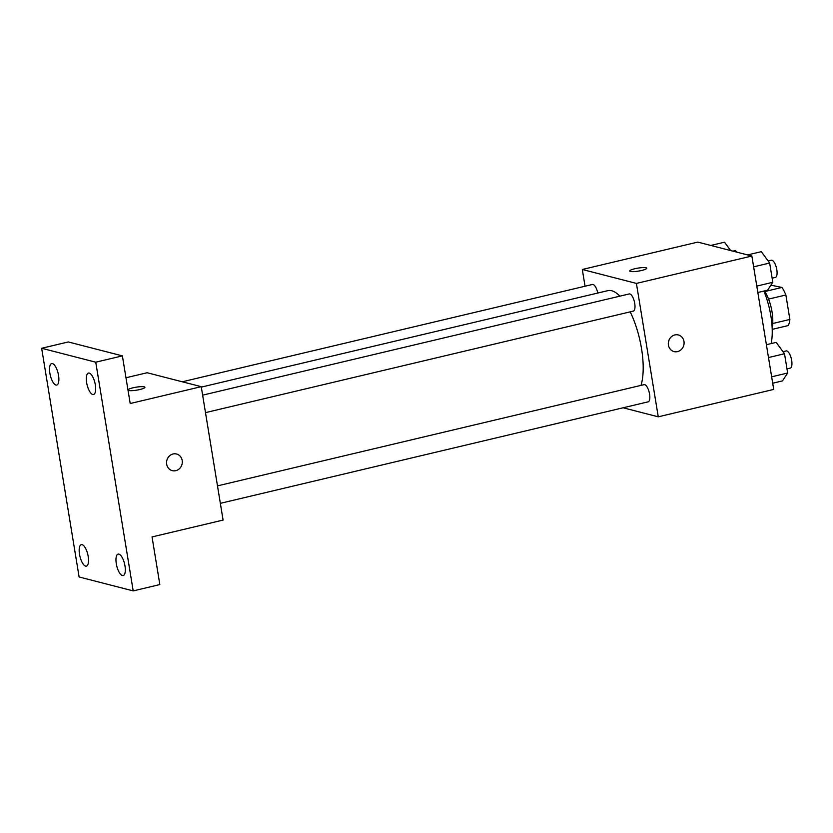 <?xml version="1.0" encoding="UTF-8"?>
<svg xmlns="http://www.w3.org/2000/svg" width="833" height="833" viewBox="0 0 833 833"><rect width="100%" height="100%" fill="white"/><g stroke="black" fill="none" stroke-linecap="round" stroke-linejoin="round"><path stroke-width="1.25" d="M770.91 285.167L781.979 287.447A23.314 8.538 -103.3 0 1 785.873 294.997L789.871 319.445A23.314 8.538 -103.3 0 1 788.216 325.568L772.212 329.358M772.701 323.516L789.871 319.445M768.567 299.099L785.873 294.997M764.444 290.936A24.521 8.986 76.7 0 1 772.045 311.927A24.521 8.986 76.7 0 1 772.139 327.379M764.829 291.519L781.979 287.447M771.119 343.581A44.149 16.181 -103.3 0 0 763.903 291.061M585.047 286.219L582.309 269.486L697.762 242.101L751.866 256.023L773.711 389.428L658.257 416.823L623.115 407.785M582.309 269.486L636.412 283.418L751.866 256.023M636.412 283.418L658.257 416.823M678.333 334.96A8.58 7.841 -75.6 0 1 684.07 343.331A8.58 7.841 -75.6 0 1 677.562 351.609A8.58 7.841 -75.6 0 1 674.053 351.588A8.58 7.841 -75.6 0 1 668.607 341.322A8.58 7.841 -75.6 0 1 678.333 334.96A8.58 7.841 -75.6 0 1 684.08 343.331A8.58 7.841 -75.6 0 1 677.562 351.609A8.58 7.841 -75.6 0 1 674.053 351.588M641.004 385.387A53.958 19.773 -103.3 0 0 630.196 311.854M619.867 296.163A53.958 19.773 -103.3 0 0 607.83 290.655L201.315 387.116M597.771 293.049A8.83 3.238 -103.3 0 0 592.419 284.469L182.281 381.785M205.491 412.627L633.288 311.125A8.83 3.238 -103.3 0 0 634.402 301.785A8.83 3.238 -103.3 0 0 629.207 293.945L202.638 395.154M220.349 503.34L648.147 401.839A8.83 3.238 -103.3 0 0 649.251 392.51A8.83 3.238 -103.3 0 0 644.065 384.659L217.486 485.878M629.758 270.996A8.58 1.51 170.7 0 1 636.391 268.403A8.58 1.51 170.7 0 1 645.991 267.768A8.58 1.51 170.7 0 1 646.7 268.216A8.58 1.51 170.7 0 1 638.474 271.1A8.58 1.51 170.7 0 1 629.748 270.996A8.58 1.51 170.7 0 1 636.381 268.403A8.58 1.51 170.7 0 1 645.991 267.757A8.58 1.51 170.7 0 1 646.7 268.216M201.242 386.668L223.088 520.073L152.043 536.931L159.842 584.579L133.197 590.899L79.104 576.977L41.65 348.277L68.296 341.957L122.389 355.878L130.198 403.526L201.242 386.668L147.139 372.747L125.981 377.766M41.65 348.277L95.753 362.199L122.389 355.878M95.753 362.199L133.197 590.899M176.565 454.016A8.58 7.841 -75.6 0 1 182.302 462.388A8.58 7.841 -75.6 0 1 175.784 470.666A8.58 7.841 -75.6 0 1 172.285 470.645A8.58 7.841 -75.6 0 1 166.829 460.368A8.58 7.841 -75.6 0 1 176.565 454.016A8.58 7.841 -75.6 0 1 182.302 462.388A8.58 7.841 -75.6 0 1 175.784 470.666A8.58 7.841 -75.6 0 1 172.285 470.635M127.98 389.969A8.58 1.51 170.7 0 1 134.8 387.418A8.58 1.51 170.7 0 1 144.224 386.814A8.58 1.51 170.7 0 1 144.921 387.272A8.58 1.51 170.7 0 1 136.893 390.115A8.58 1.51 170.7 0 1 128.001 390.115M127.98 389.979A8.58 1.51 170.7 0 1 134.8 387.428A8.58 1.51 170.7 0 1 144.224 386.824A8.58 1.51 170.7 0 1 144.921 387.272M58.549 375.444A11.027 4.04 76.7 0 1 56.748 385.054A11.027 4.04 76.7 0 1 49.865 373.205A11.027 4.04 76.7 0 1 51.656 363.594A11.027 4.04 76.7 0 1 58.549 375.444M88.204 556.506A11.027 4.04 76.7 0 1 86.403 566.117A11.027 4.04 76.7 0 1 79.51 554.268A11.027 4.04 76.7 0 1 81.311 544.657A11.027 4.04 76.7 0 1 88.204 556.506M124.992 565.971A11.027 4.04 76.7 0 1 123.19 575.582A11.027 4.04 76.7 0 1 116.297 563.733A11.027 4.04 76.7 0 1 118.099 554.122A11.027 4.04 76.7 0 1 124.992 565.971M95.337 384.908A11.027 4.04 76.7 0 1 93.535 394.519A11.027 4.04 76.7 0 1 86.653 382.68A11.027 4.04 76.7 0 1 88.444 373.069A11.027 4.04 76.7 0 1 95.337 384.908M710.809 245.454L724.523 242.195L730.656 250.566M736.934 252.18A8.83 3.238 -103.3 0 0 734.519 250.754L732.905 251.139M766.391 344.706L776.169 342.384L784.509 353.754L787.664 373.017L782.479 380.9L772.691 383.222M768.495 357.555L784.509 353.754M771.639 376.818L787.664 373.017M786.987 368.904L790.236 368.124A8.83 3.238 -103.3 0 0 791.35 358.794A8.83 3.238 -103.3 0 0 786.165 350.943L782.999 351.693M747.597 254.919L761.31 251.67L769.65 263.041L772.805 282.293L767.62 290.176L757.832 292.498M753.636 266.841L769.65 263.041M756.791 286.094L772.805 282.293M772.129 278.18L775.388 277.41A8.83 3.238 -103.3 0 0 776.491 268.07A8.83 3.238 -103.3 0 0 771.306 260.229L768.141 260.979"/></g></svg>
